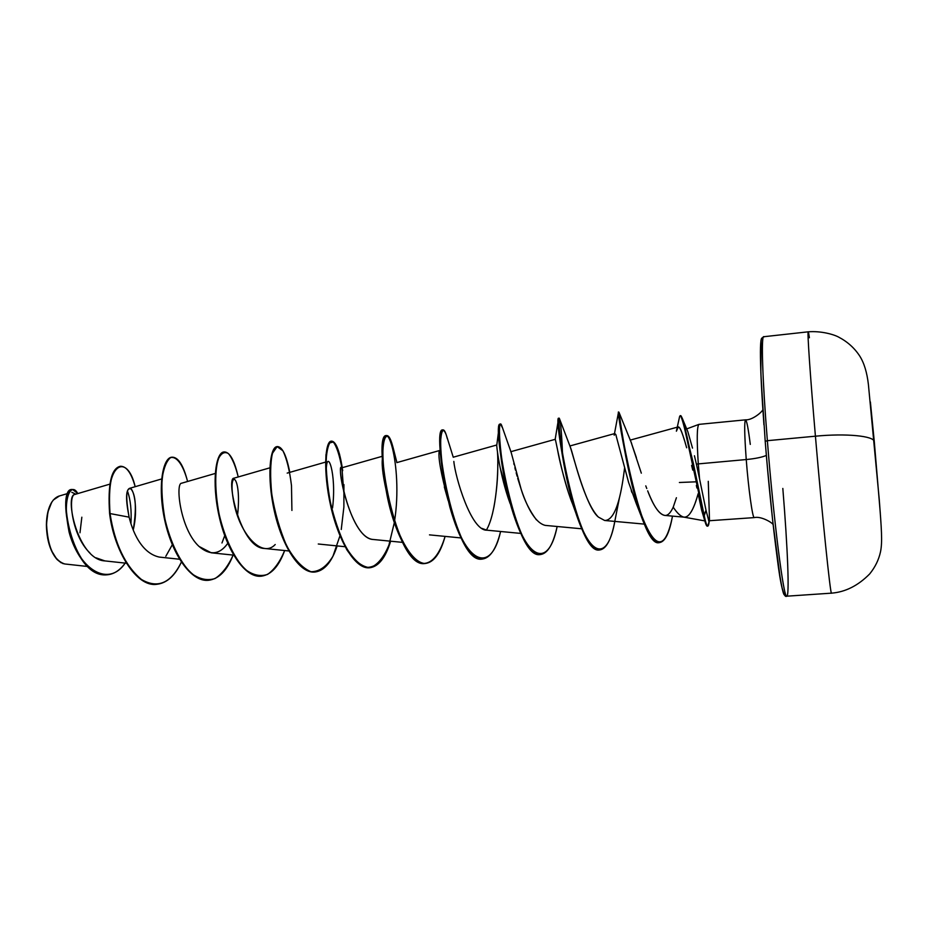 <?xml version="1.0" encoding="UTF-8"?>
<svg xmlns="http://www.w3.org/2000/svg" width="928" height="928" viewBox="0 0 928 928"><rect width="100%" height="100%" fill="white"/><g stroke="black" fill="none" stroke-linecap="round" stroke-linejoin="round"><path stroke-width="1.39" d="M880.312 513.346L874.315 441.937L880.312 513.346M831.604 593.027L831.511 593.154C830.595 596.739 822.301 516.966 815.422 436.195C846.058 433.202 874.072 435.928 874.28 441.647C874.072 435.928 846.058 433.202 815.422 436.195C822.196 515.69 830.386 594.813 831.465 593.131M870.383 401.94L874.315 441.937L870.383 401.94M61.283 562.878L57.2 559.63C50.46 551.58 46.922 539.98 46.586 524.83L46.4 524.935C46.725 539.841 50.182 551.255 56.794 559.19M64.867 563.98L62.536 563.447M782.826 488.441C787.663 547.404 789.716 597.876 786.666 596.159C783.58 597.957 773.581 519.599 767.363 440.684L815.422 436.195L767.363 440.684C773.685 520.852 783.847 599.871 786.805 596.182C783.777 598.467 780.529 585.371 777.061 556.893C772.769 524.274 768.825 485.75 765.206 441.334C772.015 528.148 783.104 609.07 785.192 592.83M765.206 441.334L761.122 378.984C760.368 361.027 760.345 348.046 761.041 340.054L761.563 338.372L763.686 336.736C761.099 335.739 762.445 379.633 767.363 440.684L765.206 441.334L767.363 440.684C762.213 376.78 761.018 332.363 764.022 336.91M708.621 520.782L754.267 517.604C752.643 518.74 748.455 488.963 746.24 459.546C755.23 458.676 761.946 457.295 766.366 455.428C761.946 457.295 755.23 458.676 746.24 459.546C744.384 433.863 744.21 420.639 745.694 419.874M685.734 517.047C690.026 515.724 694.167 507.941 698.146 493.708L701.626 510.168L698.146 493.708C693.61 510.156 688.785 517.952 683.692 517.093C680.526 516.281 677.034 512.964 673.218 507.175C677.208 513.265 680.85 516.594 684.145 517.163L664.692 515.411C667.626 515.852 670.468 513.103 673.218 507.175L676.419 497.733M708.273 481.33L709.491 519.657M679.389 482.49L695.536 481.841L679.389 482.49M694.434 455.764L696.406 464.162L698.285 463.896C696.719 439.756 696.916 426.59 698.888 424.386L686.662 428.922M680.456 415.779L682.138 417.983L687.845 431.694L692.508 448.12M699.573 478.941L706.011 510.272L699.573 478.941L698.285 463.896L699.573 478.941L696.406 464.162L699.573 478.941M754.174 517.58C752.48 517.696 748.409 488.325 746.24 459.546L698.285 463.896L746.24 459.546C744.442 434.826 744.221 421.59 745.555 419.839L698.97 424.374C696.928 426.172 696.696 439.35 698.285 463.896L696.406 464.139M89.888 552.937C71.166 535.073 67.93 494.67 74.855 494.45C64.345 494.844 77.558 559.654 104.852 560.906L126.417 563.238M129.12 517.163L110.038 513.567C104.342 463.258 127.217 452.11 135.175 486.701C131.393 473.152 126.556 466.332 120.64 466.262C111.638 468.489 108.112 484.254 110.038 513.567L129.12 517.163C125.442 496.41 126.104 487.038 131.08 489.021C135.917 495.239 136.636 508.892 133.226 529.969C138.55 508.451 133.62 486.724 129.375 488.395C125.744 490.413 125.663 500.006 129.12 517.163C130.523 522.858 137.947 552.334 159.175 557.067L179.522 559.236M215.238 473.454L181.598 483.221C175.23 483.001 180.125 529.18 199.01 546.418L211.224 552.798C217.535 553.25 223.045 550.095 227.754 543.332C219.623 554.758 210.041 555.791 199.01 546.418M269.874 467.828L233.902 478.21C225.945 477.734 240.016 547.845 264.248 548.448L288.852 550.965M382.406 456.263L341.492 467.909C336.272 466.552 351.225 539.203 373.358 539.493L402.52 542.37M453.235 457.214L496.793 444.988M481.829 528.368L486.724 530.166L520.805 533.414M510.771 451.704L511.119 452.284M513.787 463.362L514.089 464.603M514.866 467.735L515.481 470.16M516.177 472.793L517.105 476.18M517.72 478.326L521.223 489.485C528.508 511.142 536.465 523.114 545.107 525.376L581.763 528.798M570.244 446.96C573.075 454.639 585.904 507.071 598.386 517.07L604.638 520.48C617.387 520.654 622.294 486.144 624.544 468.373M625.878 457.156L626.075 455.439M631.156 442.412L636.399 457.655M646.77 488.534L645.772 485.878M664.808 515.423C659.228 514.379 653.509 506.189 647.663 490.842C650.54 497.837 656.78 514.054 664.692 515.411M696.36 485.495L696.916 488M692.775 470.113L691.604 465.438L692.775 470.113M682.938 435.603C681.129 429.919 679.609 427.019 678.345 426.892C680.085 427.019 682.857 433.991 686.662 447.795L685.166 442.726M684.551 440.672L683.472 437.239M682.138 417.983L693.344 463.258L704.236 515.701L687.288 437.726C684.052 423.4 681.86 416.034 680.711 415.628L680.189 415.674C681.338 416.08 683.53 423.446 686.766 437.772L703.702 515.748L685.386 432.019C682.126 417.507 680.096 412.786 679.331 417.832L676.384 431.207L678.345 426.892L630.147 440.127M636.225 503.475L628.581 482.374L616.308 436.45L628.801 483.07M631.945 492.571L631.249 490.634M568.191 491.689C563.122 475.043 559.584 461.146 557.577 450.01M510.052 503.405L500.064 467.248M497.768 464.302C497.895 477.746 496.619 492.026 493.928 507.14M448.131 500.482L444.315 486.956M439.095 453.989L439.246 451.054C437.935 456.878 440.893 473.326 448.12 500.424M382.382 466.714L382.394 458.536M224.727 535.63L221.978 542.973M172.306 544.748L165.822 556.278M127.461 491.063C130.523 499.577 131.683 510.435 130.929 523.636M71.804 492.304L75.794 494.172M68.243 493.36L58.615 496.202C51.179 499.276 47.166 508.822 46.586 524.83C47.827 547.323 53.87 560.373 64.728 563.969L87.534 566.474M79.982 532.788L81.838 517.198M96.118 557.844L104.864 560.906M125.199 563.11C108.622 587.586 80.342 569.409 70.644 535.92C60.517 502.431 70.586 479.892 77.79 493.58L72.651 489.52C56.457 486.562 71.282 578.527 107.312 574.792C114.33 574.119 120.489 569.931 125.802 562.24M156.693 584.304C136.486 587.447 114.074 551.012 109.608 513.613L109.608 513.613C107.671 484.3 111.209 468.524 120.211 466.308L120.431 466.285C111.29 468.222 107.683 483.998 109.608 513.613C114.063 550.861 136.323 587.227 156.484 584.327L156.913 584.292C136.752 587.192 114.504 550.826 110.038 513.567C114.759 543.901 125.21 565.871 141.404 579.455C157.725 588.99 171.042 583.213 181.354 562.124C175.09 575.685 166.936 583.074 156.913 584.292M107.103 574.815L106.894 574.826C70.853 578.562 56.028 486.597 72.233 489.555L72.442 489.543C65.308 491.794 64.183 505.946 69.078 532.011C75.168 555.524 91.338 576.462 107.103 574.815M745.567 419.839C746.75 420.512 748.316 428.701 750.288 444.408M761.111 340.17L760.844 372.522L763.292 415.651M767.491 468.246L772.676 520.55L780.193 577.97M782.188 588.248L783.777 593.502L784.937 593.723M762.7 340.332C759.371 331.18 759.603 366.026 763.941 424.838M815.422 436.195C810.132 374.68 807.174 330.623 808.23 331.818C807.174 330.612 810.132 374.668 815.422 436.195M808.555 332.676L809.402 337.746M709.166 521.258L707.786 526.13C706.811 526.118 705.628 522.638 704.236 515.701L701.626 510.168L703.702 515.748L706.011 510.272L704.236 515.701C706.254 525.55 707.762 528.392 708.76 524.227L709.004 522.789M641.318 473.176L631.202 442.505M644.334 524.111L604.638 520.48L598.386 517.07C583.782 502.384 573.086 453.769 570.592 447.772L570.268 447.018M536.372 519.831C529.61 510.597 524.564 500.482 521.223 489.485L511.131 452.307L501.793 425.79C497.083 413.146 498.788 466.227 513.868 513.903C528.716 561.765 549.19 566.579 557.148 526.501C553.355 543.901 547.903 553.227 540.827 554.48C515.411 560.814 492.06 420.442 500.61 424.131L502.408 427.704L501.793 425.79M486.945 530.19C471.03 531.071 455.126 476.54 453.838 461.413M373.59 539.516C348.209 538.53 335.263 453.896 342.304 469.15M275.222 544.516C262.334 558.517 239.795 534.783 233.705 501.746C227.14 467.248 242.417 473.118 237.498 515.794M187.584 481.481C183.257 464.998 176.703 456.019 170.566 457.632C166.715 460.682 163.92 467.422 162.18 477.827C161.356 490.007 162.284 503.742 164.94 519.019C170.242 541.952 179.928 562.31 191.644 573.597C199.636 579.258 207.443 580.916 215.041 578.538C222.198 573.887 228.218 566.068 233.114 555.083C227.093 570.523 218.938 578.91 208.649 580.278C191.586 582.042 172.643 554.492 165.335 520.817C157.841 487.142 163.061 457.643 172.225 457.168C178.338 457.249 183.454 465.357 187.584 481.481M238.218 476.957C235.526 465.995 232.267 458.212 228.462 453.606C224.599 451.31 221.235 453.061 218.37 458.838C214.809 470.322 214.693 490.958 219.136 514.182C224.518 537.393 233.972 558.03 245.247 569.444C252.915 575.174 260.362 576.822 267.577 574.397C274.352 569.641 280.047 561.695 284.652 550.536C278.968 566.289 271.208 574.838 261.36 576.184C245.166 577.877 226.966 549.991 219.53 515.98C211.932 481.98 216.201 452.296 224.356 451.924C229.866 452.087 234.482 460.439 238.218 476.957M291.914 510.446L291.485 485.564C289.606 470.218 286.74 458.618 282.901 450.764L277.147 446.635L272.438 453.282C270.303 463.049 270.071 476.609 271.742 493.974C274.758 512.326 279.688 529.54 286.532 545.618C294.188 559.433 302.331 568.133 310.973 571.718C319.36 571.752 326.691 566.59 332.955 556.208L339.973 535.769M341.26 529.494L343.882 507.059L343.928 484.567M342.699 470.635L339.544 454.244C336.818 445.974 334.034 441.635 331.192 441.229C328.605 443.41 326.911 449.639 326.111 459.905C326.088 472.166 327.514 486.295 330.391 502.28C334.15 518.381 339.08 532.916 345.181 545.896C351.724 556.997 358.51 564.131 365.539 567.321C372.383 567.878 378.531 564.386 383.983 556.812L390.618 541.198C385.642 557.589 378.728 566.44 369.889 567.75C355.517 569.328 338.906 540.722 331.203 506.027C323.373 471.343 325.612 441.264 331.644 441.125C335.843 441.484 339.393 450.335 342.293 467.677M394.388 453.63L393.17 447.864C388.994 431.81 383.774 432.355 382.904 450.799C382.707 467.039 385.433 486.852 391.082 510.238C399.284 539.748 412.16 561.649 424.038 563.412C432.761 563.076 440.104 553.076 445.092 536.396C440.487 553.111 434.037 562.124 425.743 563.412C395.166 570.036 372.546 432.587 386.86 435.58C389.528 435.684 392.034 441.705 394.388 453.63M447.308 438.631L446.333 435.058C443.549 427.854 441.682 429.328 440.742 439.478C440.185 454.94 443.944 485.182 452.075 513.033C467.062 564.56 491.376 573.179 500.586 531.489C496.376 548.552 490.425 557.728 482.711 558.992C454.662 565.454 431.682 426.578 443.166 429.908C444.477 429.884 445.858 432.784 447.308 438.631M506.189 487.072L506.259 485.042M559.642 419.178L559.364 418.412C557.009 413.412 562.24 469.916 576.775 514.17C591.136 558.702 608.176 559.978 614.904 520.828L619.428 497.837M631.666 443.538L619.022 412.392C619.208 414.132 626.388 468.57 639.357 509.217C653.544 548.9 664.344 552.369 671.779 519.645L672.475 516.119C669.54 532.556 665.341 541.36 659.843 542.52C640.517 549.411 616.656 407.636 618.976 412.229L619.196 417.229M208.429 580.29C191.272 582.297 172.156 554.573 164.836 520.666C157.342 486.771 162.748 457.249 172.005 457.191L171.796 457.214C162.632 457.678 157.4 487.177 164.882 520.852C172.19 554.538 191.145 582.076 208.22 580.302L208.649 580.278M224.356 451.924L223.915 451.971C215.748 452.342 211.48 482.026 219.078 516.026C226.502 550.037 244.714 577.912 260.919 576.218L261.139 576.195M277.263 446.612L277.031 446.623C269.909 446.878 266.638 476.76 274.34 511.096C281.903 545.444 299.338 573.678 314.65 572.042L314.87 572.019M394.33 522.603L388.96 544.956C383.89 557.287 377.65 564.862 370.226 567.704C362.372 567.124 354.589 561.162 346.863 549.805C339.648 535.746 333.906 519.483 329.649 501.016C326.563 482.769 325.334 467.329 325.972 454.697L328.79 443.097L333.326 442.018C336.748 446.565 339.636 455.497 342.014 468.837L343.743 492.026M331.644 441.125L331.192 441.171C325.148 441.31 322.898 471.389 330.728 506.073C338.43 540.769 355.053 569.363 369.425 567.785L369.657 567.774M386.628 435.615L386.396 435.626C372.058 432.634 394.667 570.07 425.279 563.447L425.511 563.435C411.301 566.034 394.145 532.254 386.964 494.879C383.6 477.328 382.081 462.77 382.429 451.194C384.099 407.137 403.564 464.278 394.481 521.582M443.166 429.908L442.702 429.954C431.184 426.636 454.163 565.488 482.235 559.027L482.467 559.004C470.287 558.053 459.43 540.792 449.894 507.222C442.099 475.136 438.967 451.449 440.498 436.148C440.997 431.81 441.809 429.757 442.934 429.977M500.378 424.247L500.122 424.189C491.55 420.488 514.901 560.848 540.34 554.515L540.583 554.492C531.245 554.318 522.232 540.966 513.52 514.425C501.897 478.894 497.362 434.049 499.241 426.138L500.378 424.247M558.992 418.725L558.702 418.284C553.192 414.236 576.926 556.069 599.604 549.91L599.859 549.886C592.748 550.084 585.44 539.829 577.958 519.123C563.505 479.3 556.835 419.885 558.563 418.505L558.992 418.725M618.709 417.554L618.477 412.276C616.122 407.694 639.984 549.457 659.332 542.567L659.588 542.532C654.414 542.973 648.811 535.584 642.791 520.353C626.632 479.15 617.538 405.049 618.454 412.438L614.185 435.232C615.16 433.318 615.867 433.724 616.308 436.45M614.8 521.408C611.424 539.168 606.529 548.657 600.103 549.875C577.448 556.034 553.714 414.19 559.19 418.238C560.442 419.352 561.544 431.16 562.519 453.653M337.154 545.908C331.818 561.985 324.464 570.685 315.102 572.008C299.802 573.643 282.367 545.409 274.816 511.061C267.102 476.714 270.373 446.844 277.484 446.577C282.356 446.832 286.45 455.428 289.78 472.364M332.56 507.929C336.818 472.99 326.876 447.598 326.285 469.498M386.872 493.905L386.964 492.385M382.893 456.437L382.452 458.142M382.394 458.606C381.478 465.833 383.345 479.045 387.997 498.22L386.964 494.879M486.376 530.132C496.596 512.882 498.788 469.406 497.489 452.191M499.241 426.138L496.805 444.988C496.178 443.654 499.508 474.475 510.017 503.301M555.106 439.779C555.014 433.678 561.417 476.922 572.622 504.078L575.986 513.37M708.899 521.188L706.011 510.272M707.519 526.06L705.941 524.378L703.702 515.748C705.094 522.684 706.289 526.164 707.264 526.176L707.786 526.13M701.626 510.168L705.431 522.916M56.701 559.085L51.284 550.316L47.641 538.298L46.4 524.935L47.757 512.395L51.701 502.257C48.302 507.836 46.539 515.4 46.4 524.935L47.862 512.558M48.906 508.614L52.014 501.758M53.209 500.088L59.334 496.028M763.686 336.736L808.23 331.818C821.013 330.774 833.878 334.451 838.692 337.131C847.484 341.736 854.491 348.035 859.722 356.027C864.096 362.894 866.996 372.372 868.399 384.447L879.28 499.798C881.414 528.252 882.598 541.998 880.486 551.905C878.746 559.851 875.15 567.182 869.687 573.922C858.133 585.638 845.408 592.052 831.511 593.154L786.805 596.182M762.886 409.677C761.923 412.206 752.202 420.314 745.555 419.839M683.959 517.151L704.712 520.875M74.855 494.45L109.852 484.138M129.375 488.395L161.623 478.964M211.224 552.798L233.659 555.141M287.181 473.106L325.589 462.098M318.269 544.005L345.123 546.72M396.824 462.608L439.292 450.602M429.49 534.876L461.065 537.938M510.876 451.681L555.234 439.315M569.838 445.985L614.823 433.538M754.267 517.604C760.716 515.956 771.725 522.22 773.117 524.54M672.464 516.119L671.779 519.645M570.592 447.772L559.364 418.412M453.258 457.26L446.333 435.058M396.917 462.585L393.17 447.864M341.968 467.77L341.597 465.566L342.107 467.724M382.44 457.678L382.429 451.194M555.188 439.327L558.436 419.34M636.167 503.324L641.051 515.713M709.259 521.246L708.76 524.227"/></g></svg>
